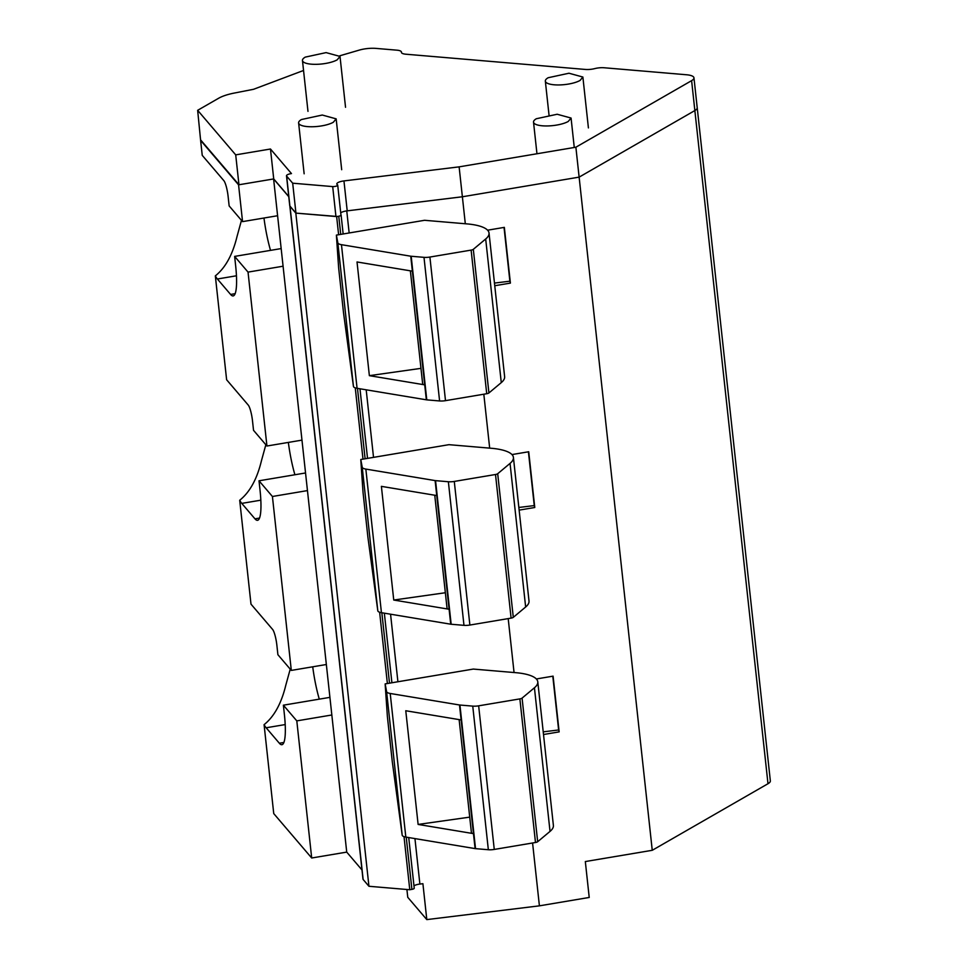 <?xml version="1.0" encoding="UTF-8"?>
<svg xmlns="http://www.w3.org/2000/svg" width="968" height="968" viewBox="0 0 968 968"><rect width="100%" height="100%" fill="white"/><g stroke="black" fill="none" stroke-linecap="round" stroke-linejoin="round"><path stroke-width="1.45" d="M536.345 118.737A18.888 5.53 -6.2 0 0 533.525 122.137A18.888 5.53 -6.2 0 0 547.428 125.949A18.888 5.53 -6.2 0 0 568.252 121.448L571.072 118.06L557.169 114.248L536.345 118.737M288.754 196.528L273.726 178.935L238.564 184.827L200.618 140.408L197.653 110.316L218.695 98.216A28.943 8.482 -6.2 0 1 234.232 93.073L253.531 89.298L303.541 70.47M288.767 196.698L273.617 178.947M404.007 836.642L409.779 889.737L368.941 886.277L363.133 879.476A6.292 1.839 -6.2 0 1 362.976 879.125L289.843 205.978A6.292 1.839 -6.2 0 0 290.013 206.305L295.821 213.105L337.203 216.469M339.562 216.021A3.146 0.92 -6.2 0 0 341.099 215.041A3.146 0.92 -6.2 0 0 341.014 214.872L340.93 214.775M413.977 885.865A7.163 2.093 -6.2 0 1 419.882 884.062L422.907 883.699L426.803 919.6L539.406 905.842L589.222 897.457L585.325 861.556L652.25 850.303L579.13 177.132L462.377 196.77L346.762 210.903L349.158 232.973M465.305 223.741L462.377 196.77L579.13 177.132L694.855 110.558A15.742 4.61 -6.2 0 0 697.214 107.738L693.959 77.815A15.742 4.61 -6.2 0 0 686.578 74.766L604.153 67.76A9.438 2.771 -6.2 0 0 594.763 68.607A9.438 2.771 -6.2 0 1 585.374 69.442L405.834 54.208A9.438 2.771 -6.2 0 1 401.405 52.369A9.438 2.771 -6.2 0 1 401.405 52.187A9.438 2.771 -6.2 0 0 401.405 52.006A9.438 2.771 -6.2 0 0 396.977 50.179L376.032 48.4A15.742 4.61 -6.2 0 0 359.213 50.118L339.804 55.793M238.564 184.827L242.557 221.624L229.15 205.93L228.121 196.492A13.044 2.444 80.5 0 0 223.838 180.641L202.239 155.364L200.618 140.408M242.557 221.624L277.598 215.731L273.605 178.959M361.984 869.954L346.726 852.106L277.598 215.731M368.941 886.277L295.821 213.105M387.381 683.529L379.637 612.248M363 459.134L355.256 387.865M338.619 234.74L336.646 216.578M409.779 889.737L411.896 889.362A3.146 0.92 -6.2 0 0 414.231 888.213A3.146 0.92 -6.2 0 0 414.147 888.031M514.056 672.53L508.2 618.6M489.675 448.136L483.819 394.206M539.406 905.842L532.582 842.995M487.594 230.19L504.34 227.371L510.402 283.104L509.882 281.192L494.466 283.079M494.757 285.729L510.402 283.104M511.963 454.573L528.722 451.754L534.772 507.498L534.263 505.586L518.848 507.462M519.138 510.124L534.772 507.498M536.345 678.967L553.091 676.148L559.153 731.881L558.633 729.969L543.217 731.856M543.508 734.518L559.153 731.881M652.25 850.303L767.987 783.729A15.742 4.61 -6.2 0 0 770.346 780.898L697.214 107.738A15.742 4.61 -6.2 0 1 694.855 110.558L691.612 80.647A15.742 4.61 -6.2 0 0 693.959 77.815M548.166 77.73A18.888 5.53 -6.2 0 0 545.335 81.118A18.888 5.53 -6.2 0 0 559.238 84.942A18.888 5.53 -6.2 0 0 580.062 80.441L582.881 77.041L568.978 73.229L548.166 77.73M305.283 57.112A18.888 5.53 -6.2 0 0 302.464 60.512A18.888 5.53 -6.2 0 0 316.367 64.324A18.888 5.53 -6.2 0 0 337.191 59.822L340.01 56.422L326.107 52.611L305.283 57.112M301.435 119.536A18.888 5.53 -6.2 0 0 298.616 122.936A18.888 5.53 -6.2 0 0 312.519 126.748A18.888 5.53 -6.2 0 0 333.343 122.246L336.162 118.858L322.259 115.035L301.435 119.536M346.726 852.106L311.696 857.999L273.738 813.58L264.082 724.657A45.327 8.494 80.5 0 0 266.152 727.779L279.341 743.23A41.479 7.768 80.5 0 0 281.942 744.707A41.479 7.768 80.5 0 0 284.423 714.771L283.382 705.188L329.919 697.359M290.231 669.13L285.79 685.247C281.361 703.518 274.125 716.659 264.082 724.657M265.849 444.748L261.421 460.853C256.992 479.136 249.756 492.264 239.701 500.262A45.327 8.494 -99.5 0 0 241.77 503.384L254.971 518.836L259.533 518.074M241.468 220.353L237.039 236.47C232.61 254.741 225.375 267.882 215.332 275.88A45.327 8.494 -99.5 0 0 217.389 279.002L230.59 294.441L235.163 293.679M215.332 275.88L226.621 379.759L248.207 405.035A13.044 2.444 80.5 0 1 252.503 420.874L253.531 430.324L266.938 446.018L248.038 272.105L283.079 266.212M266.938 446.018L301.968 440.125M239.701 500.262L250.99 604.141L272.589 629.418A13.044 2.444 80.5 0 1 276.872 645.269L277.901 654.707L291.308 670.413L272.419 496.487L307.461 490.594M291.308 670.413L326.349 664.508M311.696 857.999L296.801 720.882L331.83 714.989M406.911 889.495L407.758 897.3L426.803 919.6M504.038 227.419L509.882 281.192M528.419 451.802L534.263 505.586M552.801 676.196L558.633 729.969M296.801 720.882L283.382 705.188M312.724 666.807A45.327 8.494 -99.5 0 0 319.283 699.15M288.355 442.412A45.327 8.494 -99.5 0 0 294.901 474.756M263.974 218.03A45.327 8.494 -99.5 0 0 270.52 250.361M248.038 272.105L234.631 256.399L281.168 248.582M234.631 256.399L235.672 265.982A41.479 7.768 80.5 0 1 233.191 295.918A41.479 7.768 80.5 0 1 230.59 294.441M272.419 496.487L259.013 480.793L305.537 472.965M259.013 480.793L260.053 490.377A41.479 7.768 80.5 0 1 257.561 520.312A41.479 7.768 80.5 0 1 254.971 518.836M410.371 270.834L422.641 383.739A6.292 1.839 -6.2 0 0 424.722 384.853L369.365 375.657L420.971 368.36M501.279 382.614L485.682 238.999A47.214 13.83 -6.2 0 0 489.034 233.046L504.63 376.661A47.214 13.83 -6.2 0 1 501.279 382.614L488.925 392.947A3.146 0.92 -6.2 0 1 486.722 393.722L445.498 400.655A7.865 2.299 -6.2 0 1 439.593 400.958L426.779 399.869A3.146 0.92 -6.2 0 1 426.344 399.808L412.368 271.161L357.023 261.965L369.365 375.657M412.368 271.161L410.747 256.205A3.146 0.92 -6.2 0 0 411.182 256.254L423.996 257.343A7.865 2.299 -6.2 0 0 429.901 257.052L471.126 250.107A3.146 0.92 -6.2 0 0 473.316 249.333L485.682 238.999M410.747 256.205L341.462 244.686A11.011 3.231 -6.2 0 1 337.832 242.811L336.392 235.115L424.565 220.293L466.903 223.886A47.214 13.83 -6.2 0 1 489.034 233.046M426.344 399.808L357.071 388.301L341.462 244.686M336.392 235.115L338.643 267.906L343.519 312.785L353.441 386.426A11.011 3.231 -6.2 0 0 357.071 388.301M434.753 495.217L447.022 608.134A6.292 1.839 -6.2 0 0 449.091 609.247L393.746 600.039L445.353 592.743M525.648 606.996L510.051 463.394A47.214 13.83 -6.2 0 0 513.415 457.44L529.012 601.043A47.214 13.83 -6.2 0 1 525.648 606.996L513.294 617.342A3.146 0.92 -6.2 0 1 511.104 618.116L469.879 625.05A7.865 2.299 -6.2 0 1 463.974 625.34L451.161 624.251A3.146 0.92 -6.2 0 1 450.725 624.203L436.749 495.555L381.392 486.359L393.746 600.039M436.749 495.555L435.116 480.588A3.146 0.92 -6.2 0 0 435.552 480.648L448.365 481.737A7.865 2.299 -6.2 0 0 454.282 481.435L495.507 474.501A3.146 0.92 -6.2 0 0 497.697 473.727L510.051 463.394M435.116 480.588L365.844 469.081A11.011 3.231 -6.2 0 1 362.214 467.205L360.774 459.51L448.934 444.675L491.272 448.269A47.214 13.83 -6.2 0 1 513.415 457.44M450.725 624.203L381.44 612.683L365.844 469.081M360.774 459.51L363.024 492.301L367.901 537.179L377.81 610.808A11.011 3.231 -6.2 0 0 381.44 612.683M459.134 719.611L471.392 832.516A6.292 1.839 -6.2 0 0 473.473 833.63L418.115 824.433L469.722 817.137M550.03 831.391L534.433 687.776A47.214 13.83 -6.2 0 0 537.784 681.823L553.394 825.438A47.214 13.83 -6.2 0 1 550.03 831.391L537.676 841.724A3.146 0.92 -6.2 0 1 535.486 842.499L494.261 849.432A7.865 2.299 -6.2 0 1 488.344 849.735L475.53 848.646A3.146 0.92 -6.2 0 1 475.094 848.597L461.119 719.938L405.774 710.742L418.115 824.433M461.119 719.938L459.498 704.982A3.146 0.92 -6.2 0 0 459.933 705.031L472.747 706.12A7.865 2.299 -6.2 0 0 478.652 705.829L519.876 698.896A3.146 0.92 -6.2 0 0 522.079 698.122L534.433 687.776M459.498 704.982L390.213 693.475A11.011 3.231 -6.2 0 1 386.595 691.588L385.143 683.904L473.316 669.07L515.654 672.663A47.214 13.83 -6.2 0 1 537.784 681.823M475.094 848.597L405.822 837.078L390.213 693.475M385.143 683.904L387.394 716.683L392.27 761.562L402.192 835.202A11.011 3.231 -6.2 0 0 405.822 837.078M200.908 140.239L238.963 184.779L235.708 154.868L197.653 110.316M273.726 178.935L270.471 149.012L235.708 154.868M340.724 212.851A7.768 2.275 -6.2 0 1 347.209 210.843L462.377 196.77L459.122 166.859L575.875 147.209L579.13 177.132L694.855 110.558L767.987 783.729M270.471 149.012L291.465 173.587A5.735 1.682 -6.2 0 0 286.504 175.813L289.747 205.724A5.735 1.682 -6.2 0 0 289.892 206.039L295.942 213.117L335.944 216.517A3.606 1.053 -6.2 0 0 340.954 215.005L337.711 185.082A3.606 1.053 -6.2 0 0 337.433 184.743A7.768 2.275 -6.2 0 1 336.828 183.981A7.768 2.275 -6.2 0 1 343.955 180.919L459.122 166.859M286.504 175.813A5.735 1.682 -6.2 0 0 286.649 176.128L292.687 183.194L332.689 186.594A3.606 1.053 -6.2 0 0 337.711 185.082M575.875 147.209L691.612 80.647M335.944 216.517L332.689 186.594M295.942 213.117L292.687 183.194M363.133 879.476L290.013 206.305M411.896 889.362L406.221 837.151M389.499 683.166L381.84 612.756M365.118 458.784L357.47 388.362M340.736 234.389L338.764 216.239M419.882 884.062L414.945 838.59M397.909 681.75L390.564 614.208M373.527 457.368L366.194 389.814M285.209 724.572L266.152 727.779M260.84 500.178L241.77 503.384M236.458 275.783L217.389 279.002M283.914 742.456L279.341 743.23M426.779 399.869L411.182 256.254M439.593 400.958L423.996 257.343M353.441 386.426L337.832 242.811M445.498 400.655L429.901 257.052M486.722 393.722L471.126 250.107M488.925 392.947L473.316 249.333M451.161 624.251L435.552 480.648M463.974 625.34L448.365 481.737M377.81 610.808L362.214 467.205M469.879 625.05L454.282 481.435M511.104 618.116L495.507 474.501M513.294 617.342L497.697 473.727M475.53 848.646L459.933 705.031M488.344 849.735L472.747 706.12M402.192 835.202L386.595 691.588M494.261 849.432L478.652 705.829M535.486 842.499L519.876 698.896M537.676 841.724L522.079 698.122M347.209 210.843L343.955 180.919M289.892 206.039L286.649 176.128M536.962 153.755L533.525 122.137M574.266 147.487L571.072 118.06M414.231 888.213L408.726 837.562M391.907 682.767L384.344 613.168M367.525 458.372L359.975 388.785M343.156 233.978L341.099 215.041M549.013 114.95L545.335 81.118M588.411 127.909L582.881 77.041M307.981 111.368L302.464 60.512M345.54 107.291L340.01 56.422M304.146 173.792L298.616 122.936M341.692 169.715L336.162 118.858M401.466 52.611L401.405 52.006"/></g></svg>
